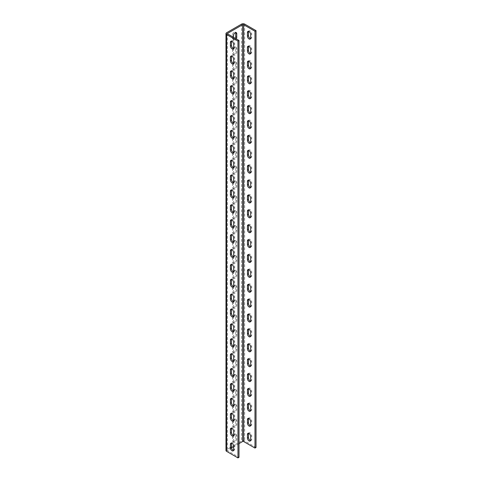 <?xml version="1.0" encoding="UTF-8"?>
<svg xmlns="http://www.w3.org/2000/svg" width="482" height="482" viewBox="0 0 482 482"><rect width="100%" height="100%" fill="white"/><g stroke="black" fill="none" stroke-linecap="round" stroke-linejoin="round"><path stroke-width="0.36" stroke-dasharray="2.41 1.81" d="M231.535 56.057A2.277 1.313 60 0 1 231.932 55.544A2.277 1.313 60 0 1 233.686 56.159A2.277 1.313 60 0 1 234.68 58.449L234.68 62.172A2.277 1.313 60 0 1 234.21 63.214A2.277 1.313 60 0 1 233.571 63.299M231.535 70.944A2.277 1.313 60 0 1 231.932 70.432A2.277 1.313 60 0 1 233.686 71.047A2.277 1.313 60 0 1 234.68 73.336L234.68 77.06A2.277 1.313 60 0 1 234.21 78.102A2.277 1.313 60 0 1 233.571 78.186M231.535 85.832A2.277 1.313 60 0 1 231.932 85.32A2.277 1.313 60 0 1 233.686 85.929A2.277 1.313 60 0 1 234.68 88.224L234.68 91.948A2.277 1.313 60 0 1 234.21 92.99A2.277 1.313 60 0 1 233.571 93.074M231.535 100.72A2.277 1.313 60 0 1 231.932 100.208A2.277 1.313 60 0 1 233.686 100.816A2.277 1.313 60 0 1 234.68 103.112L234.68 106.835A2.277 1.313 60 0 1 234.21 107.878A2.277 1.313 60 0 1 233.571 107.962M231.535 115.608A2.277 1.313 60 0 1 231.932 115.096A2.277 1.313 60 0 1 233.686 115.704A2.277 1.313 60 0 1 234.68 118L234.68 121.717A2.277 1.313 60 0 1 234.21 122.765A2.277 1.313 60 0 1 233.571 122.85M231.535 130.489A2.277 1.313 60 0 1 231.932 129.983A2.277 1.313 60 0 1 233.686 130.592A2.277 1.313 60 0 1 234.68 132.887L234.68 136.605A2.277 1.313 60 0 1 234.21 137.647A2.277 1.313 60 0 1 233.571 137.732M231.535 145.377A2.277 1.313 60 0 1 231.932 144.865A2.277 1.313 60 0 1 233.686 145.48A2.277 1.313 60 0 1 234.68 147.769L234.68 151.493A2.277 1.313 60 0 1 234.21 152.535A2.277 1.313 60 0 1 233.571 152.619M231.535 160.265A2.277 1.313 60 0 1 231.932 159.753A2.277 1.313 60 0 1 233.686 160.367A2.277 1.313 60 0 1 234.68 162.657L234.68 166.38A2.277 1.313 60 0 1 234.21 167.423A2.277 1.313 60 0 1 233.571 167.507M231.535 175.153A2.277 1.313 60 0 1 231.932 174.641A2.277 1.313 60 0 1 233.686 175.249A2.277 1.313 60 0 1 234.68 177.545L234.68 181.268A2.277 1.313 60 0 1 234.21 182.31A2.277 1.313 60 0 1 233.571 182.395M231.535 190.041A2.277 1.313 60 0 1 231.932 189.528A2.277 1.313 60 0 1 233.686 190.137A2.277 1.313 60 0 1 234.68 192.432L234.68 196.156A2.277 1.313 60 0 1 234.21 197.198A2.277 1.313 60 0 1 233.571 197.283M231.535 204.928A2.277 1.313 60 0 1 231.932 204.416A2.277 1.313 60 0 1 233.686 205.025A2.277 1.313 60 0 1 234.68 207.32L234.68 211.038A2.277 1.313 60 0 1 234.21 212.086A2.277 1.313 60 0 1 233.571 212.17M231.535 219.81A2.277 1.313 60 0 1 231.932 219.304A2.277 1.313 60 0 1 233.686 219.913A2.277 1.313 60 0 1 234.68 222.208L234.68 225.925A2.277 1.313 60 0 1 234.21 226.968A2.277 1.313 60 0 1 233.571 227.052M231.535 234.698A2.277 1.313 60 0 1 231.932 234.186A2.277 1.313 60 0 1 233.686 234.8A2.277 1.313 60 0 1 234.68 237.09L234.68 240.813A2.277 1.313 60 0 1 234.21 241.856A2.277 1.313 60 0 1 233.571 241.94M231.535 249.586A2.277 1.313 60 0 1 231.932 249.073A2.277 1.313 60 0 1 233.686 249.688A2.277 1.313 60 0 1 234.68 251.978L234.68 255.701A2.277 1.313 60 0 1 234.21 256.743A2.277 1.313 60 0 1 233.571 256.828M231.535 264.473A2.277 1.313 60 0 1 231.932 263.961A2.277 1.313 60 0 1 233.686 264.57A2.277 1.313 60 0 1 234.68 266.865L234.68 270.589A2.277 1.313 60 0 1 234.21 271.631A2.277 1.313 60 0 1 233.571 271.715M231.535 279.361A2.277 1.313 60 0 1 231.932 278.849A2.277 1.313 60 0 1 233.686 279.458A2.277 1.313 60 0 1 234.68 281.753L234.68 285.477A2.277 1.313 60 0 1 234.21 286.519A2.277 1.313 60 0 1 233.571 286.603M231.535 294.249A2.277 1.313 60 0 1 231.932 293.737A2.277 1.313 60 0 1 233.686 294.345A2.277 1.313 60 0 1 234.68 296.641L234.68 300.358A2.277 1.313 60 0 1 234.21 301.407A2.277 1.313 60 0 1 233.571 301.491M231.535 309.131A2.277 1.313 60 0 1 231.932 308.625A2.277 1.313 60 0 1 233.686 309.233A2.277 1.313 60 0 1 234.68 311.529L234.68 315.246A2.277 1.313 60 0 1 234.21 316.288A2.277 1.313 60 0 1 233.571 316.373M231.535 324.018A2.277 1.313 60 0 1 231.932 323.506A2.277 1.313 60 0 1 233.686 324.121A2.277 1.313 60 0 1 234.68 326.41L234.68 330.134A2.277 1.313 60 0 1 234.21 331.176A2.277 1.313 60 0 1 233.571 331.261M231.535 338.906A2.277 1.313 60 0 1 231.932 338.394A2.277 1.313 60 0 1 233.686 339.009A2.277 1.313 60 0 1 234.68 341.298L234.68 345.022A2.277 1.313 60 0 1 234.21 346.064A2.277 1.313 60 0 1 233.571 346.148M231.535 353.794A2.277 1.313 60 0 1 231.932 353.282A2.277 1.313 60 0 1 233.686 353.89A2.277 1.313 60 0 1 234.68 356.186L234.68 359.909A2.277 1.313 60 0 1 234.21 360.952A2.277 1.313 60 0 1 233.571 361.036M231.535 368.682A2.277 1.313 60 0 1 231.932 368.17A2.277 1.313 60 0 1 233.686 368.778A2.277 1.313 60 0 1 234.68 371.074L234.68 374.797A2.277 1.313 60 0 1 234.21 375.839A2.277 1.313 60 0 1 233.571 375.924M231.535 383.57A2.277 1.313 60 0 1 231.932 383.057A2.277 1.313 60 0 1 233.686 383.666A2.277 1.313 60 0 1 234.68 385.962L234.68 389.679A2.277 1.313 60 0 1 234.21 390.727A2.277 1.313 60 0 1 233.571 390.812M231.535 398.451A2.277 1.313 60 0 1 231.932 397.945A2.277 1.313 60 0 1 233.686 398.554A2.277 1.313 60 0 1 234.68 400.849L234.68 404.567A2.277 1.313 60 0 1 234.21 405.609A2.277 1.313 60 0 1 233.571 405.693M231.535 413.339A2.277 1.313 60 0 1 231.932 412.827A2.277 1.313 60 0 1 233.686 413.442A2.277 1.313 60 0 1 234.68 415.731L234.68 419.454A2.277 1.313 60 0 1 234.21 420.497A2.277 1.313 60 0 1 233.571 420.581M231.535 428.227A2.277 1.313 60 0 1 231.932 427.715A2.277 1.313 60 0 1 233.686 428.329A2.277 1.313 60 0 1 234.68 430.619L234.68 434.342A2.277 1.313 60 0 1 234.21 435.385A2.277 1.313 60 0 1 233.571 435.469M231.535 443.115A2.277 1.313 60 0 1 231.932 442.603A2.277 1.313 60 0 1 233.686 443.211A2.277 1.313 60 0 1 234.68 445.507L234.68 449.23A2.277 1.313 60 0 1 234.21 450.272A2.277 1.313 60 0 1 233.571 450.357M250.586 53.478A2.277 1.313 -120 0 0 251.224 53.394A2.277 1.313 -120 0 0 251.7 52.345L251.7 48.628A2.277 1.313 -120 0 0 250.706 46.332A2.277 1.313 -120 0 0 248.947 45.724A2.277 1.313 -120 0 0 248.555 46.236M250.586 68.36A2.277 1.313 -120 0 0 251.224 68.275A2.277 1.313 -120 0 0 251.7 67.233L251.7 63.516A2.277 1.313 -120 0 0 250.706 61.22A2.277 1.313 -120 0 0 248.947 60.611A2.277 1.313 -120 0 0 248.555 61.118M250.586 83.247A2.277 1.313 -120 0 0 251.224 83.163A2.277 1.313 -120 0 0 251.7 82.121L251.7 78.397A2.277 1.313 -120 0 0 250.706 76.108A2.277 1.313 -120 0 0 248.947 75.493A2.277 1.313 -120 0 0 248.555 76.005M250.586 98.135A2.277 1.313 -120 0 0 251.224 98.051A2.277 1.313 -120 0 0 251.7 97.009L251.7 93.285A2.277 1.313 -120 0 0 250.706 90.996A2.277 1.313 -120 0 0 248.947 90.381A2.277 1.313 -120 0 0 248.555 90.893M250.586 113.023A2.277 1.313 -120 0 0 251.224 112.939A2.277 1.313 -120 0 0 251.7 111.896L251.7 108.173A2.277 1.313 -120 0 0 250.706 105.877A2.277 1.313 -120 0 0 248.947 105.269A2.277 1.313 -120 0 0 248.555 105.781M250.586 127.911A2.277 1.313 -120 0 0 251.224 127.826A2.277 1.313 -120 0 0 251.7 126.784L251.7 123.061A2.277 1.313 -120 0 0 250.706 120.765A2.277 1.313 -120 0 0 248.947 120.157A2.277 1.313 -120 0 0 248.555 120.669M250.586 142.799A2.277 1.313 -120 0 0 251.224 142.714A2.277 1.313 -120 0 0 251.7 141.666L251.7 137.948A2.277 1.313 -120 0 0 250.706 135.653A2.277 1.313 -120 0 0 248.947 135.044A2.277 1.313 -120 0 0 248.555 135.556M250.586 157.68A2.277 1.313 -120 0 0 251.224 157.596A2.277 1.313 -120 0 0 251.7 156.554L251.7 152.836A2.277 1.313 -120 0 0 250.706 150.541A2.277 1.313 -120 0 0 248.947 149.926A2.277 1.313 -120 0 0 248.555 150.438M250.586 172.568A2.277 1.313 -120 0 0 251.224 172.484A2.277 1.313 -120 0 0 251.7 171.441L251.7 167.718A2.277 1.313 -120 0 0 250.706 165.428A2.277 1.313 -120 0 0 248.947 164.814A2.277 1.313 -120 0 0 248.555 165.326M250.586 187.456A2.277 1.313 -120 0 0 251.224 187.371A2.277 1.313 -120 0 0 251.7 186.329L251.7 182.606A2.277 1.313 -120 0 0 250.706 180.316A2.277 1.313 -120 0 0 248.947 179.702A2.277 1.313 -120 0 0 248.555 180.214M250.586 202.344A2.277 1.313 -120 0 0 251.224 202.259A2.277 1.313 -120 0 0 251.7 201.217L251.7 197.493A2.277 1.313 -120 0 0 250.706 195.198A2.277 1.313 -120 0 0 248.947 194.589A2.277 1.313 -120 0 0 248.555 195.102M250.586 217.231A2.277 1.313 -120 0 0 251.224 217.147A2.277 1.313 -120 0 0 251.7 216.105L251.7 212.381A2.277 1.313 -120 0 0 250.706 210.086A2.277 1.313 -120 0 0 248.947 209.477A2.277 1.313 -120 0 0 248.555 209.989M250.586 232.113A2.277 1.313 -120 0 0 251.224 232.035A2.277 1.313 -120 0 0 251.7 230.986L251.7 227.269A2.277 1.313 -120 0 0 250.706 224.974A2.277 1.313 -120 0 0 248.947 224.365A2.277 1.313 -120 0 0 248.555 224.877M250.586 247.001A2.277 1.313 -120 0 0 251.224 246.917A2.277 1.313 -120 0 0 251.7 245.874L251.7 242.157A2.277 1.313 -120 0 0 250.706 239.861A2.277 1.313 -120 0 0 248.947 239.247A2.277 1.313 -120 0 0 248.555 239.759M250.586 261.889A2.277 1.313 -120 0 0 251.224 261.804A2.277 1.313 -120 0 0 251.7 260.762L251.7 257.039A2.277 1.313 -120 0 0 250.706 254.749A2.277 1.313 -120 0 0 248.947 254.135A2.277 1.313 -120 0 0 248.555 254.647M250.586 276.776A2.277 1.313 -120 0 0 251.224 276.692A2.277 1.313 -120 0 0 251.7 275.65L251.7 271.926A2.277 1.313 -120 0 0 250.706 269.631A2.277 1.313 -120 0 0 248.947 269.022A2.277 1.313 -120 0 0 248.555 269.534M250.586 291.664A2.277 1.313 -120 0 0 251.224 291.58A2.277 1.313 -120 0 0 251.7 290.538L251.7 286.814A2.277 1.313 -120 0 0 250.706 284.519A2.277 1.313 -120 0 0 248.947 283.91A2.277 1.313 -120 0 0 248.555 284.422M250.586 306.552A2.277 1.313 -120 0 0 251.224 306.468A2.277 1.313 -120 0 0 251.7 305.425L251.7 301.702A2.277 1.313 -120 0 0 250.706 299.406A2.277 1.313 -120 0 0 248.947 298.798A2.277 1.313 -120 0 0 248.555 299.31M250.586 321.434A2.277 1.313 -120 0 0 251.224 321.355A2.277 1.313 -120 0 0 251.7 320.307L251.7 316.59A2.277 1.313 -120 0 0 250.706 314.294A2.277 1.313 -120 0 0 248.947 313.686A2.277 1.313 -120 0 0 248.555 314.198M250.586 336.322A2.277 1.313 -120 0 0 251.224 336.237A2.277 1.313 -120 0 0 251.7 335.195L251.7 331.471A2.277 1.313 -120 0 0 250.706 329.182A2.277 1.313 -120 0 0 248.947 328.567A2.277 1.313 -120 0 0 248.555 329.079M250.586 351.209A2.277 1.313 -120 0 0 251.224 351.125A2.277 1.313 -120 0 0 251.7 350.083L251.7 346.359A2.277 1.313 -120 0 0 250.706 344.07A2.277 1.313 -120 0 0 248.947 343.455A2.277 1.313 -120 0 0 248.555 343.967M250.586 366.097A2.277 1.313 -120 0 0 251.224 366.013A2.277 1.313 -120 0 0 251.7 364.97L251.7 361.247A2.277 1.313 -120 0 0 250.706 358.951A2.277 1.313 -120 0 0 248.947 358.343A2.277 1.313 -120 0 0 248.555 358.855M250.586 380.985A2.277 1.313 -120 0 0 251.224 380.901A2.277 1.313 -120 0 0 251.7 379.858L251.7 376.135A2.277 1.313 -120 0 0 250.706 373.839A2.277 1.313 -120 0 0 248.947 373.231A2.277 1.313 -120 0 0 248.555 373.743M250.586 395.873A2.277 1.313 -120 0 0 251.224 395.788A2.277 1.313 -120 0 0 251.7 394.746L251.7 391.023A2.277 1.313 -120 0 0 250.706 388.727A2.277 1.313 -120 0 0 248.947 388.118A2.277 1.313 -120 0 0 248.555 388.631M250.586 410.754A2.277 1.313 -120 0 0 251.224 410.676A2.277 1.313 -120 0 0 251.7 409.628L251.7 405.91A2.277 1.313 -120 0 0 250.706 403.615A2.277 1.313 -120 0 0 248.947 403.006A2.277 1.313 -120 0 0 248.555 403.518M250.586 425.642A2.277 1.313 -120 0 0 251.224 425.558A2.277 1.313 -120 0 0 251.7 424.515L251.7 420.792A2.277 1.313 -120 0 0 250.706 418.503A2.277 1.313 -120 0 0 248.947 417.888A2.277 1.313 -120 0 0 248.555 418.4M250.586 440.53A2.277 1.313 -120 0 0 251.224 440.446A2.277 1.313 -120 0 0 251.7 439.403L251.7 435.68A2.277 1.313 -120 0 0 250.706 433.39A2.277 1.313 -120 0 0 248.947 432.776A2.277 1.313 -120 0 0 248.555 433.288M234.101 54.466A2.277 1.313 -60 0 1 232.963 54.58A2.277 1.313 -60 0 1 232.487 53.538L232.487 49.815A2.277 1.313 -60 0 1 233.487 47.525A2.277 1.313 -60 0 1 235.24 46.911A2.277 1.313 -60 0 1 235.71 47.953L235.71 51.676A2.277 1.313 -60 0 1 234.101 54.466M233.523 54.135A2.277 1.313 120 0 0 233.993 55.177A2.277 1.313 120 0 0 235.132 55.062A2.277 1.313 120 0 0 236.746 52.273L236.746 48.549A2.277 1.313 120 0 0 236.27 47.507A2.277 1.313 120 0 0 234.517 48.122A2.277 1.313 120 0 0 233.523 50.411L233.523 54.135L232.487 53.538M234.101 69.354A2.277 1.313 -60 0 1 232.963 69.468A2.277 1.313 -60 0 1 232.487 68.426L232.487 64.702A2.277 1.313 -60 0 1 233.487 62.413A2.277 1.313 -60 0 1 235.24 61.798A2.277 1.313 -60 0 1 235.71 62.841L235.71 66.564A2.277 1.313 -60 0 1 234.101 69.354M233.523 69.022A2.277 1.313 120 0 0 233.993 70.065A2.277 1.313 120 0 0 235.132 69.95A2.277 1.313 120 0 0 236.746 67.161L236.746 63.437A2.277 1.313 120 0 0 236.27 62.395A2.277 1.313 120 0 0 234.517 63.003A2.277 1.313 120 0 0 233.523 65.299L233.523 69.022L232.487 68.426M234.101 84.242A2.277 1.313 -60 0 1 232.963 84.356A2.277 1.313 -60 0 1 232.487 83.314L232.487 79.59A2.277 1.313 -60 0 1 233.487 77.295A2.277 1.313 -60 0 1 235.24 76.686A2.277 1.313 -60 0 1 235.71 77.729L235.71 81.452A2.277 1.313 -60 0 1 234.101 84.242M233.523 83.91A2.277 1.313 120 0 0 233.993 84.953A2.277 1.313 120 0 0 235.132 84.838A2.277 1.313 120 0 0 236.746 82.048L236.746 78.325A2.277 1.313 120 0 0 236.27 77.283A2.277 1.313 120 0 0 234.517 77.891A2.277 1.313 120 0 0 233.523 80.187L233.523 83.91L232.487 83.314M234.101 99.129A2.277 1.313 -60 0 1 232.963 99.244A2.277 1.313 -60 0 1 232.487 98.201L232.487 94.478A2.277 1.313 -60 0 1 233.487 92.183A2.277 1.313 -60 0 1 235.24 91.574A2.277 1.313 -60 0 1 235.71 92.616L235.71 96.34A2.277 1.313 -60 0 1 234.101 99.129M233.523 98.792A2.277 1.313 120 0 0 233.993 99.84A2.277 1.313 120 0 0 235.132 99.726A2.277 1.313 120 0 0 236.746 96.936L236.746 93.213A2.277 1.313 120 0 0 236.27 92.17A2.277 1.313 120 0 0 234.517 92.779A2.277 1.313 120 0 0 233.523 95.075L233.523 98.792L232.487 98.201M234.101 114.017A2.277 1.313 -60 0 1 232.963 114.132A2.277 1.313 -60 0 1 232.487 113.083L232.487 109.366A2.277 1.313 -60 0 1 233.487 107.07A2.277 1.313 -60 0 1 235.24 106.462A2.277 1.313 -60 0 1 235.71 107.504L235.71 111.228A2.277 1.313 -60 0 1 234.101 114.017M233.523 113.68A2.277 1.313 120 0 0 233.993 114.722A2.277 1.313 120 0 0 235.132 114.614A2.277 1.313 120 0 0 236.746 111.818L236.746 108.101A2.277 1.313 120 0 0 236.27 107.052A2.277 1.313 120 0 0 234.517 107.667A2.277 1.313 120 0 0 233.523 109.962L233.523 113.68L232.487 113.083M234.101 128.905A2.277 1.313 -60 0 1 232.963 129.013A2.277 1.313 -60 0 1 232.487 127.971L232.487 124.254A2.277 1.313 -60 0 1 233.487 121.958A2.277 1.313 -60 0 1 235.24 121.344A2.277 1.313 -60 0 1 235.71 122.392L235.71 126.109A2.277 1.313 -60 0 1 234.101 128.905M233.523 128.567A2.277 1.313 120 0 0 233.993 129.61A2.277 1.313 120 0 0 235.132 129.495A2.277 1.313 120 0 0 236.746 126.706L236.746 122.982A2.277 1.313 120 0 0 236.27 121.94A2.277 1.313 120 0 0 234.517 122.555A2.277 1.313 120 0 0 233.523 124.844L233.523 128.567L232.487 127.971M234.101 143.787A2.277 1.313 -60 0 1 232.963 143.901A2.277 1.313 -60 0 1 232.487 142.859L232.487 139.135A2.277 1.313 -60 0 1 233.487 136.846A2.277 1.313 -60 0 1 235.24 136.231A2.277 1.313 -60 0 1 235.71 137.274L235.71 140.997A2.277 1.313 -60 0 1 234.101 143.787M233.523 143.455A2.277 1.313 120 0 0 233.993 144.498A2.277 1.313 120 0 0 235.132 144.383A2.277 1.313 120 0 0 236.746 141.594L236.746 137.87A2.277 1.313 120 0 0 236.27 136.828A2.277 1.313 120 0 0 234.517 137.442A2.277 1.313 120 0 0 233.523 139.732L233.523 143.455L232.487 142.859M234.101 158.674A2.277 1.313 -60 0 1 232.963 158.789A2.277 1.313 -60 0 1 232.487 157.747L232.487 154.023A2.277 1.313 -60 0 1 233.487 151.734A2.277 1.313 -60 0 1 235.24 151.119A2.277 1.313 -60 0 1 235.71 152.161L235.71 155.885A2.277 1.313 -60 0 1 234.101 158.674M233.523 158.343A2.277 1.313 120 0 0 233.993 159.385A2.277 1.313 120 0 0 235.132 159.271A2.277 1.313 120 0 0 236.746 156.481L236.746 152.758A2.277 1.313 120 0 0 236.27 151.716A2.277 1.313 120 0 0 234.517 152.324A2.277 1.313 120 0 0 233.523 154.62L233.523 158.343L232.487 157.747M234.101 173.562A2.277 1.313 -60 0 1 232.963 173.677A2.277 1.313 -60 0 1 232.487 172.634L232.487 168.911A2.277 1.313 -60 0 1 233.487 166.615A2.277 1.313 -60 0 1 235.24 166.007A2.277 1.313 -60 0 1 235.71 167.049L235.71 170.773A2.277 1.313 -60 0 1 234.101 173.562M233.523 173.231A2.277 1.313 120 0 0 233.993 174.273A2.277 1.313 120 0 0 235.132 174.159A2.277 1.313 120 0 0 236.746 171.369L236.746 167.646A2.277 1.313 120 0 0 236.27 166.603A2.277 1.313 120 0 0 234.517 167.212A2.277 1.313 120 0 0 233.523 169.507L233.523 173.231L232.487 172.634M234.101 188.45A2.277 1.313 -60 0 1 232.963 188.564A2.277 1.313 -60 0 1 232.487 187.522L232.487 183.799A2.277 1.313 -60 0 1 233.487 181.503A2.277 1.313 -60 0 1 235.24 180.895A2.277 1.313 -60 0 1 235.71 181.937L235.71 185.66A2.277 1.313 -60 0 1 234.101 188.45M233.523 188.113A2.277 1.313 120 0 0 233.993 189.161A2.277 1.313 120 0 0 235.132 189.046A2.277 1.313 120 0 0 236.746 186.257L236.746 182.533A2.277 1.313 120 0 0 236.27 181.491A2.277 1.313 120 0 0 234.517 182.1A2.277 1.313 120 0 0 233.523 184.395L233.523 188.113L232.487 187.522M234.101 203.338A2.277 1.313 -60 0 1 232.963 203.452A2.277 1.313 -60 0 1 232.487 202.404L232.487 198.686A2.277 1.313 -60 0 1 233.487 196.391A2.277 1.313 -60 0 1 235.24 195.782A2.277 1.313 -60 0 1 235.71 196.825L235.71 200.548A2.277 1.313 -60 0 1 234.101 203.338M233.523 203A2.277 1.313 120 0 0 233.993 204.043A2.277 1.313 120 0 0 235.132 203.934A2.277 1.313 120 0 0 236.746 201.139L236.746 197.421A2.277 1.313 120 0 0 236.27 196.373A2.277 1.313 120 0 0 234.517 196.987A2.277 1.313 120 0 0 233.523 199.283L233.523 203L232.487 202.404M234.101 218.226A2.277 1.313 -60 0 1 232.963 218.334A2.277 1.313 -60 0 1 232.487 217.292L232.487 213.574A2.277 1.313 -60 0 1 233.487 211.279A2.277 1.313 -60 0 1 235.24 210.664A2.277 1.313 -60 0 1 235.71 211.712L235.71 215.43A2.277 1.313 -60 0 1 234.101 218.226M233.523 217.888A2.277 1.313 120 0 0 233.993 218.93A2.277 1.313 120 0 0 235.132 218.816A2.277 1.313 120 0 0 236.746 216.026L236.746 212.303A2.277 1.313 120 0 0 236.27 211.261A2.277 1.313 120 0 0 234.517 211.875A2.277 1.313 120 0 0 233.523 214.165L233.523 217.888L232.487 217.292M234.101 233.107A2.277 1.313 -60 0 1 232.963 233.222A2.277 1.313 -60 0 1 232.487 232.179L232.487 228.456A2.277 1.313 -60 0 1 233.487 226.166A2.277 1.313 -60 0 1 235.24 225.552A2.277 1.313 -60 0 1 235.71 226.594L235.71 230.318A2.277 1.313 -60 0 1 234.101 233.107M233.523 232.776A2.277 1.313 120 0 0 233.993 233.818A2.277 1.313 120 0 0 235.132 233.704A2.277 1.313 120 0 0 236.746 230.914L236.746 227.191A2.277 1.313 120 0 0 236.27 226.148A2.277 1.313 120 0 0 234.517 226.757A2.277 1.313 120 0 0 233.523 229.052L233.523 232.776L232.487 232.179M234.101 247.995A2.277 1.313 -60 0 1 232.963 248.11A2.277 1.313 -60 0 1 232.487 247.067L232.487 243.344A2.277 1.313 -60 0 1 233.487 241.048A2.277 1.313 -60 0 1 235.24 240.44A2.277 1.313 -60 0 1 235.71 241.482L235.71 245.205A2.277 1.313 -60 0 1 234.101 247.995M233.523 247.664A2.277 1.313 120 0 0 233.993 248.706A2.277 1.313 120 0 0 235.132 248.592A2.277 1.313 120 0 0 236.746 245.802L236.746 242.078A2.277 1.313 120 0 0 236.27 241.036A2.277 1.313 120 0 0 234.517 241.645A2.277 1.313 120 0 0 233.523 243.94L233.523 247.664L232.487 247.067M234.101 262.883A2.277 1.313 -60 0 1 232.963 262.997A2.277 1.313 -60 0 1 232.487 261.955L232.487 258.232A2.277 1.313 -60 0 1 233.487 255.936A2.277 1.313 -60 0 1 235.24 255.327A2.277 1.313 -60 0 1 235.71 256.37L235.71 260.093A2.277 1.313 -60 0 1 234.101 262.883M233.523 262.551A2.277 1.313 120 0 0 233.993 263.594A2.277 1.313 120 0 0 235.132 263.479A2.277 1.313 120 0 0 236.746 260.69L236.746 256.966A2.277 1.313 120 0 0 236.27 255.924A2.277 1.313 120 0 0 234.517 256.532A2.277 1.313 120 0 0 233.523 258.828L233.523 262.551L232.487 261.955M234.101 277.771A2.277 1.313 -60 0 1 232.963 277.885A2.277 1.313 -60 0 1 232.487 276.843L232.487 273.119A2.277 1.313 -60 0 1 233.487 270.824A2.277 1.313 -60 0 1 235.24 270.215A2.277 1.313 -60 0 1 235.71 271.258L235.71 274.981A2.277 1.313 -60 0 1 234.101 277.771M233.523 277.433A2.277 1.313 120 0 0 233.993 278.482A2.277 1.313 120 0 0 235.132 278.367A2.277 1.313 120 0 0 236.746 275.577L236.746 271.854A2.277 1.313 120 0 0 236.27 270.812A2.277 1.313 120 0 0 234.517 271.42A2.277 1.313 120 0 0 233.523 273.716L233.523 277.433L232.487 276.843M234.101 292.658A2.277 1.313 -60 0 1 232.963 292.773A2.277 1.313 -60 0 1 232.487 291.724L232.487 288.007A2.277 1.313 -60 0 1 233.487 285.712A2.277 1.313 -60 0 1 235.24 285.103A2.277 1.313 -60 0 1 235.71 286.145L235.71 289.869A2.277 1.313 -60 0 1 234.101 292.658M233.523 292.321A2.277 1.313 120 0 0 233.993 293.363A2.277 1.313 120 0 0 235.132 293.255A2.277 1.313 120 0 0 236.746 290.459L236.746 286.742A2.277 1.313 120 0 0 236.27 285.693A2.277 1.313 120 0 0 234.517 286.308A2.277 1.313 120 0 0 233.523 288.598L233.523 292.321L232.487 291.724M234.101 307.546A2.277 1.313 -60 0 1 232.963 307.655A2.277 1.313 -60 0 1 232.487 306.612L232.487 302.889A2.277 1.313 -60 0 1 233.487 300.599A2.277 1.313 -60 0 1 235.24 299.985A2.277 1.313 -60 0 1 235.71 301.033L235.71 304.751A2.277 1.313 -60 0 1 234.101 307.546M233.523 307.209A2.277 1.313 120 0 0 233.993 308.251A2.277 1.313 120 0 0 235.132 308.137A2.277 1.313 120 0 0 236.746 305.347L236.746 301.624A2.277 1.313 120 0 0 236.27 300.581A2.277 1.313 120 0 0 234.517 301.196A2.277 1.313 120 0 0 233.523 303.485L233.523 307.209L232.487 306.612M234.101 322.428A2.277 1.313 -60 0 1 232.963 322.542A2.277 1.313 -60 0 1 232.487 321.5L232.487 317.777A2.277 1.313 -60 0 1 233.487 315.487A2.277 1.313 -60 0 1 235.24 314.873A2.277 1.313 -60 0 1 235.71 315.915L235.71 319.638A2.277 1.313 -60 0 1 234.101 322.428M233.523 322.097A2.277 1.313 120 0 0 233.993 323.139A2.277 1.313 120 0 0 235.132 323.024A2.277 1.313 120 0 0 236.746 320.235L236.746 316.511A2.277 1.313 120 0 0 236.27 315.469A2.277 1.313 120 0 0 234.517 316.078A2.277 1.313 120 0 0 233.523 318.373L233.523 322.097L232.487 321.5M234.101 337.316A2.277 1.313 -60 0 1 232.963 337.43A2.277 1.313 -60 0 1 232.487 336.388L232.487 332.664A2.277 1.313 -60 0 1 233.487 330.369A2.277 1.313 -60 0 1 235.24 329.76A2.277 1.313 -60 0 1 235.71 330.803L235.71 334.526A2.277 1.313 -60 0 1 234.101 337.316M233.523 336.984A2.277 1.313 120 0 0 233.993 338.027A2.277 1.313 120 0 0 235.132 337.912A2.277 1.313 120 0 0 236.746 335.123L236.746 331.399A2.277 1.313 120 0 0 236.27 330.357A2.277 1.313 120 0 0 234.517 330.965A2.277 1.313 120 0 0 233.523 333.261L233.523 336.984L232.487 336.388M234.101 352.203A2.277 1.313 -60 0 1 232.963 352.318A2.277 1.313 -60 0 1 232.487 351.276L232.487 347.552A2.277 1.313 -60 0 1 233.487 345.257A2.277 1.313 -60 0 1 235.24 344.648A2.277 1.313 -60 0 1 235.71 345.69L235.71 349.414A2.277 1.313 -60 0 1 234.101 352.203M233.523 351.872A2.277 1.313 120 0 0 233.993 352.914A2.277 1.313 120 0 0 235.132 352.8A2.277 1.313 120 0 0 236.746 350.01L236.746 346.287A2.277 1.313 120 0 0 236.27 345.245A2.277 1.313 120 0 0 234.517 345.853A2.277 1.313 120 0 0 233.523 348.149L233.523 351.872L232.487 351.276M234.101 367.091A2.277 1.313 -60 0 1 232.963 367.206A2.277 1.313 -60 0 1 232.487 366.163L232.487 362.44A2.277 1.313 -60 0 1 233.487 360.144A2.277 1.313 -60 0 1 235.24 359.536A2.277 1.313 -60 0 1 235.71 360.578L235.71 364.302A2.277 1.313 -60 0 1 234.101 367.091M233.523 366.754A2.277 1.313 120 0 0 233.993 367.802A2.277 1.313 120 0 0 235.132 367.688A2.277 1.313 120 0 0 236.746 364.898L236.746 361.175A2.277 1.313 120 0 0 236.27 360.132A2.277 1.313 120 0 0 234.517 360.741A2.277 1.313 120 0 0 233.523 363.036L233.523 366.754L232.487 366.163M234.101 381.979A2.277 1.313 -60 0 1 232.963 382.093A2.277 1.313 -60 0 1 232.487 381.045L232.487 377.328A2.277 1.313 -60 0 1 233.487 375.032A2.277 1.313 -60 0 1 235.24 374.424A2.277 1.313 -60 0 1 235.71 375.466L235.71 379.189A2.277 1.313 -60 0 1 234.101 381.979M233.523 381.642A2.277 1.313 120 0 0 233.993 382.684A2.277 1.313 120 0 0 235.132 382.575A2.277 1.313 120 0 0 236.746 379.78L236.746 376.062A2.277 1.313 120 0 0 236.27 375.014A2.277 1.313 120 0 0 234.517 375.629A2.277 1.313 120 0 0 233.523 377.918L233.523 381.642L232.487 381.045M234.101 396.867A2.277 1.313 -60 0 1 232.963 396.975A2.277 1.313 -60 0 1 232.487 395.933L232.487 392.209A2.277 1.313 -60 0 1 233.487 389.92A2.277 1.313 -60 0 1 235.24 389.305A2.277 1.313 -60 0 1 235.71 390.354L235.71 394.071A2.277 1.313 -60 0 1 234.101 396.867M233.523 396.529A2.277 1.313 120 0 0 233.993 397.572A2.277 1.313 120 0 0 235.132 397.457A2.277 1.313 120 0 0 236.746 394.668L236.746 390.944A2.277 1.313 120 0 0 236.27 389.902A2.277 1.313 120 0 0 234.517 390.516A2.277 1.313 120 0 0 233.523 392.806L233.523 396.529L232.487 395.933M234.101 411.749A2.277 1.313 -60 0 1 232.963 411.863A2.277 1.313 -60 0 1 232.487 410.821L232.487 407.097A2.277 1.313 -60 0 1 233.487 404.808A2.277 1.313 -60 0 1 235.24 404.193A2.277 1.313 -60 0 1 235.71 405.235L235.71 408.959A2.277 1.313 -60 0 1 234.101 411.749M233.523 411.417A2.277 1.313 120 0 0 233.993 412.459A2.277 1.313 120 0 0 235.132 412.345A2.277 1.313 120 0 0 236.746 409.555L236.746 405.832A2.277 1.313 120 0 0 236.27 404.79A2.277 1.313 120 0 0 234.517 405.398A2.277 1.313 120 0 0 233.523 407.694L233.523 411.417L232.487 410.821M234.101 426.636A2.277 1.313 -60 0 1 232.963 426.751A2.277 1.313 -60 0 1 232.487 425.708L232.487 421.985A2.277 1.313 -60 0 1 233.487 419.689A2.277 1.313 -60 0 1 235.24 419.081A2.277 1.313 -60 0 1 235.71 420.123L235.71 423.847A2.277 1.313 -60 0 1 234.101 426.636M233.523 426.305A2.277 1.313 120 0 0 233.993 427.347A2.277 1.313 120 0 0 235.132 427.233A2.277 1.313 120 0 0 236.746 424.443L236.746 420.72A2.277 1.313 120 0 0 236.27 419.677A2.277 1.313 120 0 0 234.517 420.286A2.277 1.313 120 0 0 233.523 422.581L233.523 426.305L232.487 425.708M234.101 441.524A2.277 1.313 -60 0 1 232.963 441.639A2.277 1.313 -60 0 1 232.487 440.596L232.487 436.873A2.277 1.313 -60 0 1 233.487 434.577A2.277 1.313 -60 0 1 235.24 433.969A2.277 1.313 -60 0 1 235.71 435.011L235.71 438.734A2.277 1.313 -60 0 1 234.101 441.524M233.523 441.193A2.277 1.313 120 0 0 233.993 442.235A2.277 1.313 120 0 0 235.132 442.121A2.277 1.313 120 0 0 236.746 439.331L236.746 435.608A2.277 1.313 120 0 0 236.27 434.565A2.277 1.313 120 0 0 234.517 435.174A2.277 1.313 120 0 0 233.523 437.469L233.523 441.193L232.487 440.596M231.535 41.169A2.277 1.313 60 0 1 231.932 40.663A2.277 1.313 60 0 1 233.686 41.271A2.277 1.313 60 0 1 234.68 43.567L234.68 47.284A2.277 1.313 60 0 1 234.21 48.327A2.277 1.313 60 0 1 233.571 48.411M250.586 38.59A2.277 1.313 -120 0 0 251.224 38.506A2.277 1.313 -120 0 0 251.7 37.463L251.7 33.74A2.277 1.313 -120 0 0 250.706 31.444A2.277 1.313 -120 0 0 248.947 30.836A2.277 1.313 -120 0 0 248.555 31.348M235.27 38.325A2.277 1.313 -60 0 1 234.101 39.584A2.277 1.313 -60 0 1 232.963 39.693A2.277 1.313 -60 0 1 232.487 38.65L232.487 34.933A2.277 1.313 -60 0 1 233.487 32.637A2.277 1.313 -60 0 1 235.24 32.029A2.277 1.313 -60 0 1 235.632 32.535M233.523 37.313L233.523 39.247A2.277 1.313 120 0 0 233.993 40.289A2.277 1.313 120 0 0 235.132 40.175A2.277 1.313 120 0 0 236.3 38.922M231.523 447.929L227.655 450.158A0.729 0.422 0 0 0 227.444 450.459A0.729 0.422 0 0 0 227.655 450.754L239 457.304M239 443.609L233.65 446.7M256.02 447.477L244.675 440.928A2.187 1.265 0 0 0 241.578 440.928L226.624 449.561A2.187 1.265 0 0 0 225.98 450.459M234.68 62.172L233.65 62.768M234.68 77.06L233.65 77.656M234.68 91.948L233.65 92.544M234.68 106.835L233.65 107.426M234.68 121.717L233.65 122.314M234.68 136.605L233.65 137.201M234.68 151.493L233.65 152.089M234.68 166.38L233.65 166.977M234.68 181.268L233.65 181.865M234.68 196.156L233.65 196.746M234.68 211.038L233.65 211.634M234.68 225.925L233.65 226.522M234.68 240.813L233.65 241.41M234.68 255.701L233.65 256.297M234.68 270.589L233.65 271.185M234.68 285.477L233.65 286.067M234.68 300.358L233.65 300.955M234.68 315.246L233.65 315.843M234.68 330.134L233.65 330.73M234.68 345.022L233.65 345.618M234.68 359.909L233.65 360.506M234.68 374.797L233.65 375.388M234.68 389.679L233.65 390.275M234.68 404.567L233.65 405.163M234.68 419.454L233.65 420.051M234.68 434.342L233.65 434.939M234.68 449.23L233.65 449.827M251.7 52.345L250.67 52.942M251.7 67.233L250.67 67.829M251.7 82.121L250.67 82.717M251.7 97.009L250.67 97.605M251.7 111.896L250.67 112.493M251.7 126.784L250.67 127.375M251.7 141.666L250.67 142.262M251.7 156.554L250.67 157.15M251.7 171.441L250.67 172.038M251.7 186.329L250.67 186.926M251.7 201.217L250.67 201.813M251.7 216.105L250.67 216.695M251.7 230.986L250.67 231.583M251.7 245.874L250.67 246.471M251.7 260.762L250.67 261.358M251.7 275.65L250.67 276.246M251.7 290.538L250.67 291.134M251.7 305.425L250.67 306.016M251.7 320.307L250.67 320.904M251.7 335.195L250.67 335.791M251.7 350.083L250.67 350.679M251.7 364.97L250.67 365.567M251.7 379.858L250.67 380.455M251.7 394.746L250.67 395.336M251.7 409.628L250.67 410.224M251.7 424.515L250.67 425.112M251.7 439.403L250.67 440M234.68 47.284L233.65 47.881M251.7 37.463L250.67 38.054M233.523 39.247L232.487 38.65M227.655 450.158L227.655 450.754M244.675 24.1L244.675 440.928M241.578 24.1L241.578 440.928M226.624 32.734L226.624 449.561M233.523 35.523L232.487 34.933M251.7 33.74L250.67 34.336M234.68 43.567L233.65 44.157M236.746 435.608L235.71 435.011M233.523 437.469L232.487 436.873M236.746 439.331L235.71 438.734M236.746 420.72L235.71 420.123M233.523 422.581L232.487 421.985M236.746 424.443L235.71 423.847M236.746 405.832L235.71 405.235M233.523 407.694L232.487 407.097M236.746 409.555L235.71 408.959M236.746 390.944L235.71 390.354M233.523 392.806L232.487 392.209M236.746 394.668L235.71 394.071M236.746 376.062L235.71 375.466M233.523 377.918L232.487 377.328M236.746 379.78L235.71 379.189M236.746 361.175L235.71 360.578M233.523 363.036L232.487 362.44M236.746 364.898L235.71 364.302M236.746 346.287L235.71 345.69M233.523 348.149L232.487 347.552M236.746 350.01L235.71 349.414M236.746 331.399L235.71 330.803M233.523 333.261L232.487 332.664M236.746 335.123L235.71 334.526M236.746 316.511L235.71 315.915M233.523 318.373L232.487 317.777M236.746 320.235L235.71 319.638M236.746 301.624L235.71 301.033M233.523 303.485L232.487 302.889M236.746 305.347L235.71 304.751M236.746 286.742L235.71 286.145M233.523 288.598L232.487 288.007M236.746 290.459L235.71 289.869M236.746 271.854L235.71 271.258M233.523 273.716L232.487 273.119M236.746 275.577L235.71 274.981M236.746 256.966L235.71 256.37M233.523 258.828L232.487 258.232M236.746 260.69L235.71 260.093M236.746 242.078L235.71 241.482M233.523 243.94L232.487 243.344M236.746 245.802L235.71 245.205M236.746 227.191L235.71 226.594M233.523 229.052L232.487 228.456M236.746 230.914L235.71 230.318M236.746 212.303L235.71 211.712M233.523 214.165L232.487 213.574M236.746 216.026L235.71 215.43M236.746 197.421L235.71 196.825M233.523 199.283L232.487 198.686M236.746 201.139L235.71 200.548M236.746 182.533L235.71 181.937M233.523 184.395L232.487 183.799M236.746 186.257L235.71 185.66M236.746 167.646L235.71 167.049M233.523 169.507L232.487 168.911M236.746 171.369L235.71 170.773M236.746 152.758L235.71 152.161M233.523 154.62L232.487 154.023M236.746 156.481L235.71 155.885M236.746 137.87L235.71 137.274M233.523 139.732L232.487 139.135M236.746 141.594L235.71 140.997M236.746 122.982L235.71 122.392M233.523 124.844L232.487 124.254M236.746 126.706L235.71 126.109M236.746 108.101L235.71 107.504M233.523 109.962L232.487 109.366M236.746 111.818L235.71 111.228M236.746 93.213L235.71 92.616M233.523 95.075L232.487 94.478M236.746 96.936L235.71 96.34M236.746 78.325L235.71 77.729M233.523 80.187L232.487 79.59M236.746 82.048L235.71 81.452M236.746 63.437L235.71 62.841M233.523 65.299L232.487 64.702M236.746 67.161L235.71 66.564M236.746 48.549L235.71 47.953M233.523 50.411L232.487 49.815M236.746 52.273L235.71 51.676M251.7 435.68L250.67 436.276M251.7 420.792L250.67 421.389M251.7 405.91L250.67 406.501M251.7 391.023L250.67 391.619M251.7 376.135L250.67 376.731M251.7 361.247L250.67 361.843M251.7 346.359L250.67 346.956M251.7 331.471L250.67 332.068M251.7 316.59L250.67 317.18M251.7 301.702L250.67 302.298M251.7 286.814L250.67 287.411M251.7 271.926L250.67 272.523M251.7 257.039L250.67 257.635M251.7 242.157L250.67 242.747M251.7 227.269L250.67 227.865M251.7 212.381L250.67 212.978M251.7 197.493L250.67 198.09M251.7 182.606L250.67 183.202M251.7 167.718L250.67 168.314M251.7 152.836L250.67 153.427M251.7 137.948L250.67 138.545M251.7 123.061L250.67 123.657M251.7 108.173L250.67 108.769M251.7 93.285L250.67 93.882M251.7 78.397L250.67 78.994M251.7 63.516L250.67 64.106M251.7 48.628L250.67 49.224M234.68 445.507L233.65 446.103M234.68 430.619L233.65 431.215M234.68 415.731L233.65 416.328M234.68 400.849L233.65 401.44M234.68 385.962L233.65 386.558M234.68 371.074L233.65 371.67M234.68 356.186L233.65 356.782M234.68 341.298L233.65 341.895M234.68 326.41L233.65 327.007M234.68 311.529L233.65 312.119M234.68 296.641L233.65 297.237M234.68 281.753L233.65 282.35M234.68 266.865L233.65 267.462M234.68 251.978L233.65 252.574M234.68 237.09L233.65 237.686M234.68 222.208L233.65 222.798M234.68 207.32L233.65 207.917M234.68 192.432L233.65 193.029M234.68 177.545L233.65 178.141M234.68 162.657L233.65 163.253M234.68 147.769L233.65 148.366M234.68 132.887L233.65 133.478M234.68 118L233.65 118.596M234.68 103.112L233.65 103.708M234.68 88.224L233.65 88.821M234.68 73.336L233.65 73.933M234.68 58.449L233.65 59.045M234.21 63.214L233.18 63.811M234.21 78.102L233.18 78.699M234.21 92.99L233.18 93.586M234.21 107.878L233.18 108.474M234.21 122.765L233.18 123.356M234.21 137.647L233.18 138.244M234.21 152.535L233.18 153.131M234.21 167.423L233.18 168.019M234.21 182.31L233.18 182.907M234.21 197.198L233.18 197.795M234.21 212.086L233.18 212.676M234.21 226.968L233.18 227.564M234.21 241.856L233.18 242.452M234.21 256.743L233.18 257.34M234.21 271.631L233.18 272.228M234.21 286.519L233.18 287.115M234.21 301.407L233.18 301.997M234.21 316.288L233.18 316.885M234.21 331.176L233.18 331.773M234.21 346.064L233.18 346.66M234.21 360.952L233.18 361.548M234.21 375.839L233.18 376.436M234.21 390.727L233.18 391.318M234.21 405.609L233.18 406.206M234.21 420.497L233.18 421.093M234.21 435.385L233.18 435.981M234.21 450.272L233.18 450.869M251.224 53.394L250.194 53.984M251.224 68.275L250.194 68.872M251.224 83.163L250.194 83.76M251.224 98.051L250.194 98.647M251.224 112.939L250.194 113.535M251.224 127.826L250.194 128.423M251.224 142.714L250.194 143.305M251.224 157.596L250.194 158.192M251.224 172.484L250.194 173.08M251.224 187.371L250.194 187.968M251.224 202.259L250.194 202.856M251.224 217.147L250.194 217.744M251.224 232.035L250.194 232.625M251.224 246.917L250.194 247.513M251.224 261.804L250.194 262.401M251.224 276.692L250.194 277.289M251.224 291.58L250.194 292.176M251.224 306.468L250.194 307.064M251.224 321.355L250.194 321.946M251.224 336.237L250.194 336.834M251.224 351.125L250.194 351.721M251.224 366.013L250.194 366.609M251.224 380.901L250.194 381.497M251.224 395.788L250.194 396.385M251.224 410.676L250.194 411.267M251.224 425.558L250.194 426.154M251.224 440.446L250.194 441.042M233.993 55.177L232.963 54.58M233.993 70.065L232.963 69.468M233.993 84.953L232.963 84.356M233.993 99.84L232.963 99.244M233.993 114.722L232.963 114.132M233.993 129.61L232.963 129.013M233.993 144.498L232.963 143.901M233.993 159.385L232.963 158.789M233.993 174.273L232.963 173.677M233.993 189.161L232.963 188.564M233.993 204.043L232.963 203.452M233.993 218.93L232.963 218.334M233.993 233.818L232.963 233.222M233.993 248.706L232.963 248.11M233.993 263.594L232.963 262.997M233.993 278.482L232.963 277.885M233.993 293.363L232.963 292.773M233.993 308.251L232.963 307.655M233.993 323.139L232.963 322.542M233.993 338.027L232.963 337.43M233.993 352.914L232.963 352.318M233.993 367.802L232.963 367.206M233.993 382.684L232.963 382.093M233.993 397.572L232.963 396.975M233.993 412.459L232.963 411.863M233.993 427.347L232.963 426.751M233.993 442.235L232.963 441.639M234.21 48.327L233.18 48.923M251.224 38.506L250.194 39.102M233.993 40.289L232.963 39.693M227.444 33.626L227.444 450.459M236.27 32.619L235.24 32.029M248.947 30.836L247.917 31.432M231.932 40.663L230.896 41.253M236.27 434.565L235.24 433.969M236.27 419.677L235.24 419.081M236.27 404.79L235.24 404.193M236.27 389.902L235.24 389.305M236.27 375.014L235.24 374.424M236.27 360.132L235.24 359.536M236.27 345.245L235.24 344.648M236.27 330.357L235.24 329.76M236.27 315.469L235.24 314.873M236.27 300.581L235.24 299.985M236.27 285.693L235.24 285.103M236.27 270.812L235.24 270.215M236.27 255.924L235.24 255.327M236.27 241.036L235.24 240.44M236.27 226.148L235.24 225.552M236.27 211.261L235.24 210.664M236.27 196.373L235.24 195.782M236.27 181.491L235.24 180.895M236.27 166.603L235.24 166.007M236.27 151.716L235.24 151.119M236.27 136.828L235.24 136.231M236.27 121.94L235.24 121.344M236.27 107.052L235.24 106.462M236.27 92.17L235.24 91.574M236.27 77.283L235.24 76.686M236.27 62.395L235.24 61.798M236.27 47.507L235.24 46.911M248.947 432.776L247.917 433.372M248.947 417.888L247.917 418.484M248.947 403.006L247.917 403.597M248.947 388.118L247.917 388.715M248.947 373.231L247.917 373.827M248.947 358.343L247.917 358.939M248.947 343.455L247.917 344.052M248.947 328.567L247.917 329.164M248.947 313.686L247.917 314.276M248.947 298.798L247.917 299.394M248.947 283.91L247.917 284.507M248.947 269.022L247.917 269.619M248.947 254.135L247.917 254.731M248.947 239.247L247.917 239.843M248.947 224.365L247.917 224.955M248.947 209.477L247.917 210.074M248.947 194.589L247.917 195.186M248.947 179.702L247.917 180.298M248.947 164.814L247.917 165.41M248.947 149.926L247.917 150.523M248.947 135.044L247.917 135.635M248.947 120.157L247.917 120.753M248.947 105.269L247.917 105.865M248.947 90.381L247.917 90.978M248.947 75.493L247.917 76.09M248.947 60.611L247.917 61.202M248.947 45.724L247.917 46.32M231.932 442.603L230.896 443.199M231.932 427.715L230.896 428.311M231.932 412.827L230.896 413.423M231.932 397.945L230.896 398.536M231.932 383.057L230.896 383.654M231.932 368.17L230.896 368.766M231.932 353.282L230.896 353.878M231.932 338.394L230.896 338.991M231.932 323.506L230.896 324.103M231.932 308.625L230.896 309.215M231.932 293.737L230.896 294.333M231.932 278.849L230.896 279.446M231.932 263.961L230.896 264.558M231.932 249.073L230.896 249.67M231.932 234.186L230.896 234.782M231.932 219.304L230.896 219.894M231.932 204.416L230.896 205.013M231.932 189.528L230.896 190.125M231.932 174.641L230.896 175.237M231.932 159.753L230.896 160.349M231.932 144.865L230.896 145.462M231.932 129.983L230.896 130.574M231.932 115.096L230.896 115.692M231.932 100.208L230.896 100.804M231.932 85.32L230.896 85.916M231.932 70.432L230.896 71.029M231.932 55.544L230.896 56.141"/><path stroke-width="0.72" d="M232.041 63.696A2.277 1.313 -120 0 0 233.18 63.811A2.277 1.313 -120 0 0 233.65 62.768L233.65 59.045A2.277 1.313 -120 0 0 232.655 56.756A2.277 1.313 -120 0 0 230.896 56.141A2.277 1.313 -120 0 0 230.426 57.183L230.426 60.907A2.277 1.313 -120 0 0 232.041 63.696M233.571 63.299A2.277 1.313 60 0 1 233.071 63.106A2.277 1.313 60 0 1 231.456 60.31L231.456 56.593A2.277 1.313 60 0 1 231.535 56.057M232.041 78.584A2.277 1.313 -120 0 0 233.18 78.699A2.277 1.313 -120 0 0 233.65 77.656L233.65 73.933A2.277 1.313 -120 0 0 232.655 71.637A2.277 1.313 -120 0 0 230.896 71.029A2.277 1.313 -120 0 0 230.426 72.071L230.426 75.794A2.277 1.313 -120 0 0 232.041 78.584M233.571 78.186A2.277 1.313 60 0 1 233.071 77.988A2.277 1.313 60 0 1 231.456 75.198L231.456 71.475A2.277 1.313 60 0 1 231.535 70.944M232.041 93.472A2.277 1.313 -120 0 0 233.18 93.586A2.277 1.313 -120 0 0 233.65 92.544L233.65 88.821A2.277 1.313 -120 0 0 232.655 86.525A2.277 1.313 -120 0 0 230.896 85.916A2.277 1.313 -120 0 0 230.426 86.959L230.426 90.682A2.277 1.313 -120 0 0 232.041 93.472M233.571 93.074A2.277 1.313 60 0 1 233.071 92.875A2.277 1.313 60 0 1 231.456 90.086L231.456 86.362A2.277 1.313 60 0 1 231.535 85.832M232.041 108.36A2.277 1.313 -120 0 0 233.18 108.474A2.277 1.313 -120 0 0 233.65 107.426L233.65 103.708A2.277 1.313 -120 0 0 232.655 101.413A2.277 1.313 -120 0 0 230.896 100.804A2.277 1.313 -120 0 0 230.426 101.847L230.426 105.57A2.277 1.313 -120 0 0 232.041 108.36M233.571 107.962A2.277 1.313 60 0 1 233.071 107.763A2.277 1.313 60 0 1 231.456 104.974L231.456 101.25A2.277 1.313 60 0 1 231.535 100.72M232.041 123.247A2.277 1.313 -120 0 0 233.18 123.356A2.277 1.313 -120 0 0 233.65 122.314L233.65 118.596A2.277 1.313 -120 0 0 232.655 116.301A2.277 1.313 -120 0 0 230.896 115.692A2.277 1.313 -120 0 0 230.426 116.734L230.426 120.452A2.277 1.313 -120 0 0 232.041 123.247M233.571 122.85A2.277 1.313 60 0 1 233.071 122.651A2.277 1.313 60 0 1 231.456 119.861L231.456 116.138A2.277 1.313 60 0 1 231.535 115.608M232.041 138.135A2.277 1.313 -120 0 0 233.18 138.244A2.277 1.313 -120 0 0 233.65 137.201L233.65 133.478A2.277 1.313 -120 0 0 232.655 131.188A2.277 1.313 -120 0 0 230.896 130.574A2.277 1.313 -120 0 0 230.426 131.622L230.426 135.34A2.277 1.313 -120 0 0 232.041 138.135M233.571 137.732A2.277 1.313 60 0 1 233.071 137.539A2.277 1.313 60 0 1 231.456 134.743L231.456 131.026A2.277 1.313 60 0 1 231.535 130.489M232.041 153.017A2.277 1.313 -120 0 0 233.18 153.131A2.277 1.313 -120 0 0 233.65 152.089L233.65 148.366A2.277 1.313 -120 0 0 232.655 146.076A2.277 1.313 -120 0 0 230.896 145.462A2.277 1.313 -120 0 0 230.426 146.504L230.426 150.227A2.277 1.313 -120 0 0 232.041 153.017M233.571 152.619A2.277 1.313 60 0 1 233.071 152.426A2.277 1.313 60 0 1 231.456 149.631L231.456 145.913A2.277 1.313 60 0 1 231.535 145.377M232.041 167.905A2.277 1.313 -120 0 0 233.18 168.019A2.277 1.313 -120 0 0 233.65 166.977L233.65 163.253A2.277 1.313 -120 0 0 232.655 160.958A2.277 1.313 -120 0 0 230.896 160.349A2.277 1.313 -120 0 0 230.426 161.392L230.426 165.115A2.277 1.313 -120 0 0 232.041 167.905M233.571 167.507A2.277 1.313 60 0 1 233.071 167.308A2.277 1.313 60 0 1 231.456 164.519L231.456 160.795A2.277 1.313 60 0 1 231.535 160.265M232.041 182.792A2.277 1.313 -120 0 0 233.18 182.907A2.277 1.313 -120 0 0 233.65 181.865L233.65 178.141A2.277 1.313 -120 0 0 232.655 175.846A2.277 1.313 -120 0 0 230.896 175.237A2.277 1.313 -120 0 0 230.426 176.279L230.426 180.003A2.277 1.313 -120 0 0 232.041 182.792M233.571 182.395A2.277 1.313 60 0 1 233.071 182.196A2.277 1.313 60 0 1 231.456 179.406L231.456 175.683A2.277 1.313 60 0 1 231.535 175.153M232.041 197.68A2.277 1.313 -120 0 0 233.18 197.795A2.277 1.313 -120 0 0 233.65 196.746L233.65 193.029A2.277 1.313 -120 0 0 232.655 190.733A2.277 1.313 -120 0 0 230.896 190.125A2.277 1.313 -120 0 0 230.426 191.167L230.426 194.891A2.277 1.313 -120 0 0 232.041 197.68M233.571 197.283A2.277 1.313 60 0 1 233.071 197.084A2.277 1.313 60 0 1 231.456 194.294L231.456 190.571A2.277 1.313 60 0 1 231.535 190.041M232.041 212.568A2.277 1.313 -120 0 0 233.18 212.676A2.277 1.313 -120 0 0 233.65 211.634L233.65 207.917A2.277 1.313 -120 0 0 232.655 205.621A2.277 1.313 -120 0 0 230.896 205.013A2.277 1.313 -120 0 0 230.426 206.055L230.426 209.772A2.277 1.313 -120 0 0 232.041 212.568M233.571 212.17A2.277 1.313 60 0 1 233.071 211.972A2.277 1.313 60 0 1 231.456 209.182L231.456 205.459A2.277 1.313 60 0 1 231.535 204.928M232.041 227.456A2.277 1.313 -120 0 0 233.18 227.564A2.277 1.313 -120 0 0 233.65 226.522L233.65 222.798A2.277 1.313 -120 0 0 232.655 220.509A2.277 1.313 -120 0 0 230.896 219.894A2.277 1.313 -120 0 0 230.426 220.943L230.426 224.66A2.277 1.313 -120 0 0 232.041 227.456M233.571 227.052A2.277 1.313 60 0 1 233.071 226.859A2.277 1.313 60 0 1 231.456 224.064L231.456 220.346A2.277 1.313 60 0 1 231.535 219.81M232.041 242.338A2.277 1.313 -120 0 0 233.18 242.452A2.277 1.313 -120 0 0 233.65 241.41L233.65 237.686A2.277 1.313 -120 0 0 232.655 235.397A2.277 1.313 -120 0 0 230.896 234.782A2.277 1.313 -120 0 0 230.426 235.825L230.426 239.548A2.277 1.313 -120 0 0 232.041 242.338M233.571 241.94A2.277 1.313 60 0 1 233.071 241.747A2.277 1.313 60 0 1 231.456 238.952L231.456 235.234A2.277 1.313 60 0 1 231.535 234.698M232.041 257.225A2.277 1.313 -120 0 0 233.18 257.34A2.277 1.313 -120 0 0 233.65 256.297L233.65 252.574A2.277 1.313 -120 0 0 232.655 250.279A2.277 1.313 -120 0 0 230.896 249.67A2.277 1.313 -120 0 0 230.426 250.712L230.426 254.436A2.277 1.313 -120 0 0 232.041 257.225M233.571 256.828A2.277 1.313 60 0 1 233.071 256.629A2.277 1.313 60 0 1 231.456 253.839L231.456 250.116A2.277 1.313 60 0 1 231.535 249.586M232.041 272.113A2.277 1.313 -120 0 0 233.18 272.228A2.277 1.313 -120 0 0 233.65 271.185L233.65 267.462A2.277 1.313 -120 0 0 232.655 265.166A2.277 1.313 -120 0 0 230.896 264.558A2.277 1.313 -120 0 0 230.426 265.6L230.426 269.324A2.277 1.313 -120 0 0 232.041 272.113M233.571 271.715A2.277 1.313 60 0 1 233.071 271.517A2.277 1.313 60 0 1 231.456 268.727L231.456 265.004A2.277 1.313 60 0 1 231.535 264.473M232.041 287.001A2.277 1.313 -120 0 0 233.18 287.115A2.277 1.313 -120 0 0 233.65 286.067L233.65 282.35A2.277 1.313 -120 0 0 232.655 280.054A2.277 1.313 -120 0 0 230.896 279.446A2.277 1.313 -120 0 0 230.426 280.488L230.426 284.211A2.277 1.313 -120 0 0 232.041 287.001M233.571 286.603A2.277 1.313 60 0 1 233.071 286.404A2.277 1.313 60 0 1 231.456 283.615L231.456 279.891A2.277 1.313 60 0 1 231.535 279.361M232.041 301.889A2.277 1.313 -120 0 0 233.18 301.997A2.277 1.313 -120 0 0 233.65 300.955L233.65 297.237A2.277 1.313 -120 0 0 232.655 294.942A2.277 1.313 -120 0 0 230.896 294.333A2.277 1.313 -120 0 0 230.426 295.376L230.426 299.093A2.277 1.313 -120 0 0 232.041 301.889M233.571 301.491A2.277 1.313 60 0 1 233.071 301.292A2.277 1.313 60 0 1 231.456 298.503L231.456 294.779A2.277 1.313 60 0 1 231.535 294.249M232.041 316.776A2.277 1.313 -120 0 0 233.18 316.885A2.277 1.313 -120 0 0 233.65 315.843L233.65 312.119A2.277 1.313 -120 0 0 232.655 309.83A2.277 1.313 -120 0 0 230.896 309.215A2.277 1.313 -120 0 0 230.426 310.263L230.426 313.981A2.277 1.313 -120 0 0 232.041 316.776M233.571 316.373A2.277 1.313 60 0 1 233.071 316.18A2.277 1.313 60 0 1 231.456 313.384L231.456 309.667A2.277 1.313 60 0 1 231.535 309.131M232.041 331.658A2.277 1.313 -120 0 0 233.18 331.773A2.277 1.313 -120 0 0 233.65 330.73L233.65 327.007A2.277 1.313 -120 0 0 232.655 324.717A2.277 1.313 -120 0 0 230.896 324.103A2.277 1.313 -120 0 0 230.426 325.145L230.426 328.869A2.277 1.313 -120 0 0 232.041 331.658M233.571 331.261A2.277 1.313 60 0 1 233.071 331.068A2.277 1.313 60 0 1 231.456 328.272L231.456 324.555A2.277 1.313 60 0 1 231.535 324.018M232.041 346.546A2.277 1.313 -120 0 0 233.18 346.66A2.277 1.313 -120 0 0 233.65 345.618L233.65 341.895A2.277 1.313 -120 0 0 232.655 339.599A2.277 1.313 -120 0 0 230.896 338.991A2.277 1.313 -120 0 0 230.426 340.033L230.426 343.756A2.277 1.313 -120 0 0 232.041 346.546M233.571 346.148A2.277 1.313 60 0 1 233.071 345.949A2.277 1.313 60 0 1 231.456 343.16L231.456 339.436A2.277 1.313 60 0 1 231.535 338.906M232.041 361.434A2.277 1.313 -120 0 0 233.18 361.548A2.277 1.313 -120 0 0 233.65 360.506L233.65 356.782A2.277 1.313 -120 0 0 232.655 354.487A2.277 1.313 -120 0 0 230.896 353.878A2.277 1.313 -120 0 0 230.426 354.921L230.426 358.644A2.277 1.313 -120 0 0 232.041 361.434M233.571 361.036A2.277 1.313 60 0 1 233.071 360.837A2.277 1.313 60 0 1 231.456 358.048L231.456 354.324A2.277 1.313 60 0 1 231.535 353.794M232.041 376.322A2.277 1.313 -120 0 0 233.18 376.436A2.277 1.313 -120 0 0 233.65 375.388L233.65 371.67A2.277 1.313 -120 0 0 232.655 369.375A2.277 1.313 -120 0 0 230.896 368.766A2.277 1.313 -120 0 0 230.426 369.808L230.426 373.532A2.277 1.313 -120 0 0 232.041 376.322M233.571 375.924A2.277 1.313 60 0 1 233.071 375.725A2.277 1.313 60 0 1 231.456 372.935L231.456 369.212A2.277 1.313 60 0 1 231.535 368.682M232.041 391.209A2.277 1.313 -120 0 0 233.18 391.318A2.277 1.313 -120 0 0 233.65 390.275L233.65 386.558A2.277 1.313 -120 0 0 232.655 384.262A2.277 1.313 -120 0 0 230.896 383.654A2.277 1.313 -120 0 0 230.426 384.696L230.426 388.414A2.277 1.313 -120 0 0 232.041 391.209M233.571 390.812A2.277 1.313 60 0 1 233.071 390.613A2.277 1.313 60 0 1 231.456 387.823L231.456 384.1A2.277 1.313 60 0 1 231.535 383.57M232.041 406.097A2.277 1.313 -120 0 0 233.18 406.206A2.277 1.313 -120 0 0 233.65 405.163L233.65 401.44A2.277 1.313 -120 0 0 232.655 399.15A2.277 1.313 -120 0 0 230.896 398.536A2.277 1.313 -120 0 0 230.426 399.584L230.426 403.301A2.277 1.313 -120 0 0 232.041 406.097M233.571 405.693A2.277 1.313 60 0 1 233.071 405.501A2.277 1.313 60 0 1 231.456 402.705L231.456 398.988A2.277 1.313 60 0 1 231.535 398.451M232.041 420.979A2.277 1.313 -120 0 0 233.18 421.093A2.277 1.313 -120 0 0 233.65 420.051L233.65 416.328A2.277 1.313 -120 0 0 232.655 414.038A2.277 1.313 -120 0 0 230.896 413.423A2.277 1.313 -120 0 0 230.426 414.466L230.426 418.189A2.277 1.313 -120 0 0 232.041 420.979M233.571 420.581A2.277 1.313 60 0 1 233.071 420.388A2.277 1.313 60 0 1 231.456 417.593L231.456 413.875A2.277 1.313 60 0 1 231.535 413.339M232.041 435.867A2.277 1.313 -120 0 0 233.18 435.981A2.277 1.313 -120 0 0 233.65 434.939L233.65 431.215A2.277 1.313 -120 0 0 232.655 428.92A2.277 1.313 -120 0 0 230.896 428.311A2.277 1.313 -120 0 0 230.426 429.354L230.426 433.077A2.277 1.313 -120 0 0 232.041 435.867M233.571 435.469A2.277 1.313 60 0 1 233.071 435.27A2.277 1.313 60 0 1 231.456 432.481L231.456 428.757A2.277 1.313 60 0 1 231.535 428.227M232.041 450.754A2.277 1.313 -120 0 0 233.18 450.869A2.277 1.313 -120 0 0 233.65 449.827L233.65 446.103A2.277 1.313 -120 0 0 232.655 443.808A2.277 1.313 -120 0 0 230.896 443.199A2.277 1.313 -120 0 0 230.426 444.241L230.426 447.965A2.277 1.313 -120 0 0 232.041 450.754M233.571 450.357A2.277 1.313 60 0 1 233.071 450.158A2.277 1.313 60 0 1 231.456 447.368L231.456 443.645A2.277 1.313 60 0 1 231.535 443.115M249.055 53.876A2.277 1.313 -120 0 0 250.194 53.984A2.277 1.313 -120 0 0 250.67 52.942L250.67 49.224A2.277 1.313 -120 0 0 249.67 46.929A2.277 1.313 -120 0 0 247.917 46.32A2.277 1.313 -120 0 0 247.447 47.363L247.447 51.08A2.277 1.313 -120 0 0 249.055 53.876M248.555 46.236A2.277 1.313 -120 0 0 248.477 46.766L248.477 50.489A2.277 1.313 -120 0 0 250.086 53.279A2.277 1.313 -120 0 0 250.586 53.478M249.055 68.757A2.277 1.313 -120 0 0 250.194 68.872A2.277 1.313 -120 0 0 250.67 67.829L250.67 64.106A2.277 1.313 -120 0 0 249.67 61.816A2.277 1.313 -120 0 0 247.917 61.202A2.277 1.313 -120 0 0 247.447 62.244L247.447 65.968A2.277 1.313 -120 0 0 249.055 68.757M248.555 61.118A2.277 1.313 -120 0 0 248.477 61.654L248.477 65.371A2.277 1.313 -120 0 0 250.086 68.167A2.277 1.313 -120 0 0 250.586 68.36M249.055 83.645A2.277 1.313 -120 0 0 250.194 83.76A2.277 1.313 -120 0 0 250.67 82.717L250.67 78.994A2.277 1.313 -120 0 0 249.67 76.704A2.277 1.313 -120 0 0 247.917 76.09A2.277 1.313 -120 0 0 247.447 77.132L247.447 80.855A2.277 1.313 -120 0 0 249.055 83.645M248.555 76.005A2.277 1.313 -120 0 0 248.477 76.536L248.477 80.259A2.277 1.313 -120 0 0 250.086 83.049A2.277 1.313 -120 0 0 250.586 83.247M249.055 98.533A2.277 1.313 -120 0 0 250.194 98.647A2.277 1.313 -120 0 0 250.67 97.605L250.67 93.882A2.277 1.313 -120 0 0 249.67 91.586A2.277 1.313 -120 0 0 247.917 90.978A2.277 1.313 -120 0 0 247.447 92.02L247.447 95.743A2.277 1.313 -120 0 0 249.055 98.533M248.555 90.893A2.277 1.313 -120 0 0 248.477 91.423L248.477 95.147A2.277 1.313 -120 0 0 250.086 97.936A2.277 1.313 -120 0 0 250.586 98.135M249.055 113.421A2.277 1.313 -120 0 0 250.194 113.535A2.277 1.313 -120 0 0 250.67 112.493L250.67 108.769A2.277 1.313 -120 0 0 249.67 106.474A2.277 1.313 -120 0 0 247.917 105.865A2.277 1.313 -120 0 0 247.447 106.908L247.447 110.631A2.277 1.313 -120 0 0 249.055 113.421M248.555 105.781A2.277 1.313 -120 0 0 248.477 106.311L248.477 110.035A2.277 1.313 -120 0 0 250.086 112.824A2.277 1.313 -120 0 0 250.586 113.023M249.055 128.308A2.277 1.313 -120 0 0 250.194 128.423A2.277 1.313 -120 0 0 250.67 127.375L250.67 123.657A2.277 1.313 -120 0 0 249.67 121.362A2.277 1.313 -120 0 0 247.917 120.753A2.277 1.313 -120 0 0 247.447 121.795L247.447 125.519A2.277 1.313 -120 0 0 249.055 128.308M248.555 120.669A2.277 1.313 -120 0 0 248.477 121.199L248.477 124.922A2.277 1.313 -120 0 0 250.086 127.712A2.277 1.313 -120 0 0 250.586 127.911M249.055 143.196A2.277 1.313 -120 0 0 250.194 143.305A2.277 1.313 -120 0 0 250.67 142.262L250.67 138.545A2.277 1.313 -120 0 0 249.67 136.249A2.277 1.313 -120 0 0 247.917 135.635A2.277 1.313 -120 0 0 247.447 136.683L247.447 140.401A2.277 1.313 -120 0 0 249.055 143.196M248.555 135.556A2.277 1.313 -120 0 0 248.477 136.087L248.477 139.81A2.277 1.313 -120 0 0 250.086 142.6A2.277 1.313 -120 0 0 250.586 142.799M249.055 158.078A2.277 1.313 -120 0 0 250.194 158.192A2.277 1.313 -120 0 0 250.67 157.15L250.67 153.427A2.277 1.313 -120 0 0 249.67 151.137A2.277 1.313 -120 0 0 247.917 150.523A2.277 1.313 -120 0 0 247.447 151.565L247.447 155.288A2.277 1.313 -120 0 0 249.055 158.078M248.555 150.438A2.277 1.313 -120 0 0 248.477 150.974L248.477 154.692A2.277 1.313 -120 0 0 250.086 157.487A2.277 1.313 -120 0 0 250.586 157.68M249.055 172.966A2.277 1.313 -120 0 0 250.194 173.08A2.277 1.313 -120 0 0 250.67 172.038L250.67 168.314A2.277 1.313 -120 0 0 249.67 166.025A2.277 1.313 -120 0 0 247.917 165.41A2.277 1.313 -120 0 0 247.447 166.453L247.447 170.176A2.277 1.313 -120 0 0 249.055 172.966M248.555 165.326A2.277 1.313 -120 0 0 248.477 165.856L248.477 169.58A2.277 1.313 -120 0 0 250.086 172.369A2.277 1.313 -120 0 0 250.586 172.568M249.055 187.853A2.277 1.313 -120 0 0 250.194 187.968A2.277 1.313 -120 0 0 250.67 186.926L250.67 183.202A2.277 1.313 -120 0 0 249.67 180.907A2.277 1.313 -120 0 0 247.917 180.298A2.277 1.313 -120 0 0 247.447 181.34L247.447 185.064A2.277 1.313 -120 0 0 249.055 187.853M248.555 180.214A2.277 1.313 -120 0 0 248.477 180.744L248.477 184.467A2.277 1.313 -120 0 0 250.086 187.257A2.277 1.313 -120 0 0 250.586 187.456M249.055 202.741A2.277 1.313 -120 0 0 250.194 202.856A2.277 1.313 -120 0 0 250.67 201.813L250.67 198.09A2.277 1.313 -120 0 0 249.67 195.794A2.277 1.313 -120 0 0 247.917 195.186A2.277 1.313 -120 0 0 247.447 196.228L247.447 199.952A2.277 1.313 -120 0 0 249.055 202.741M248.555 195.102A2.277 1.313 -120 0 0 248.477 195.632L248.477 199.355A2.277 1.313 -120 0 0 250.086 202.145A2.277 1.313 -120 0 0 250.586 202.344M249.055 217.629A2.277 1.313 -120 0 0 250.194 217.744A2.277 1.313 -120 0 0 250.67 216.695L250.67 212.978A2.277 1.313 -120 0 0 249.67 210.682A2.277 1.313 -120 0 0 247.917 210.074A2.277 1.313 -120 0 0 247.447 211.116L247.447 214.839A2.277 1.313 -120 0 0 249.055 217.629M248.555 209.989A2.277 1.313 -120 0 0 248.477 210.52L248.477 214.243A2.277 1.313 -120 0 0 250.086 217.033A2.277 1.313 -120 0 0 250.586 217.231M249.055 232.517A2.277 1.313 -120 0 0 250.194 232.625A2.277 1.313 -120 0 0 250.67 231.583L250.67 227.865A2.277 1.313 -120 0 0 249.67 225.57A2.277 1.313 -120 0 0 247.917 224.955A2.277 1.313 -120 0 0 247.447 226.004L247.447 229.721A2.277 1.313 -120 0 0 249.055 232.517M248.555 224.877A2.277 1.313 -120 0 0 248.477 225.407L248.477 229.131A2.277 1.313 -120 0 0 250.086 231.92A2.277 1.313 -120 0 0 250.586 232.113M249.055 247.399A2.277 1.313 -120 0 0 250.194 247.513A2.277 1.313 -120 0 0 250.67 246.471L250.67 242.747A2.277 1.313 -120 0 0 249.67 240.458A2.277 1.313 -120 0 0 247.917 239.843A2.277 1.313 -120 0 0 247.447 240.886L247.447 244.609A2.277 1.313 -120 0 0 249.055 247.399M248.555 239.759A2.277 1.313 -120 0 0 248.477 240.295L248.477 244.013A2.277 1.313 -120 0 0 250.086 246.808A2.277 1.313 -120 0 0 250.586 247.001M249.055 262.286A2.277 1.313 -120 0 0 250.194 262.401A2.277 1.313 -120 0 0 250.67 261.358L250.67 257.635A2.277 1.313 -120 0 0 249.67 255.34A2.277 1.313 -120 0 0 247.917 254.731A2.277 1.313 -120 0 0 247.447 255.773L247.447 259.497A2.277 1.313 -120 0 0 249.055 262.286M248.555 254.647A2.277 1.313 -120 0 0 248.477 255.177L248.477 258.9A2.277 1.313 -120 0 0 250.086 261.69A2.277 1.313 -120 0 0 250.586 261.889M249.055 277.174A2.277 1.313 -120 0 0 250.194 277.289A2.277 1.313 -120 0 0 250.67 276.246L250.67 272.523A2.277 1.313 -120 0 0 249.67 270.227A2.277 1.313 -120 0 0 247.917 269.619A2.277 1.313 -120 0 0 247.447 270.661L247.447 274.385A2.277 1.313 -120 0 0 249.055 277.174M248.555 269.534A2.277 1.313 -120 0 0 248.477 270.065L248.477 273.788A2.277 1.313 -120 0 0 250.086 276.578A2.277 1.313 -120 0 0 250.586 276.776M249.055 292.062A2.277 1.313 -120 0 0 250.194 292.176A2.277 1.313 -120 0 0 250.67 291.134L250.67 287.411A2.277 1.313 -120 0 0 249.67 285.115A2.277 1.313 -120 0 0 247.917 284.507A2.277 1.313 -120 0 0 247.447 285.549L247.447 289.272A2.277 1.313 -120 0 0 249.055 292.062M248.555 284.422A2.277 1.313 -120 0 0 248.477 284.952L248.477 288.676A2.277 1.313 -120 0 0 250.086 291.465A2.277 1.313 -120 0 0 250.586 291.664M249.055 306.95A2.277 1.313 -120 0 0 250.194 307.064A2.277 1.313 -120 0 0 250.67 306.016L250.67 302.298A2.277 1.313 -120 0 0 249.67 300.003A2.277 1.313 -120 0 0 247.917 299.394A2.277 1.313 -120 0 0 247.447 300.437L247.447 304.16A2.277 1.313 -120 0 0 249.055 306.95M248.555 299.31A2.277 1.313 -120 0 0 248.477 299.84L248.477 303.564A2.277 1.313 -120 0 0 250.086 306.353A2.277 1.313 -120 0 0 250.586 306.552M249.055 321.837A2.277 1.313 -120 0 0 250.194 321.946A2.277 1.313 -120 0 0 250.67 320.904L250.67 317.18A2.277 1.313 -120 0 0 249.67 314.891A2.277 1.313 -120 0 0 247.917 314.276A2.277 1.313 -120 0 0 247.447 315.324L247.447 319.042A2.277 1.313 -120 0 0 249.055 321.837M248.555 314.198A2.277 1.313 -120 0 0 248.477 314.728L248.477 318.451A2.277 1.313 -120 0 0 250.086 321.241A2.277 1.313 -120 0 0 250.586 321.434M249.055 336.719A2.277 1.313 -120 0 0 250.194 336.834A2.277 1.313 -120 0 0 250.67 335.791L250.67 332.068A2.277 1.313 -120 0 0 249.67 329.778A2.277 1.313 -120 0 0 247.917 329.164A2.277 1.313 -120 0 0 247.447 330.206L247.447 333.93A2.277 1.313 -120 0 0 249.055 336.719M248.555 329.079A2.277 1.313 -120 0 0 248.477 329.616L248.477 333.333A2.277 1.313 -120 0 0 250.086 336.129A2.277 1.313 -120 0 0 250.586 336.322M249.055 351.607A2.277 1.313 -120 0 0 250.194 351.721A2.277 1.313 -120 0 0 250.67 350.679L250.67 346.956A2.277 1.313 -120 0 0 249.67 344.66A2.277 1.313 -120 0 0 247.917 344.052A2.277 1.313 -120 0 0 247.447 345.094L247.447 348.817A2.277 1.313 -120 0 0 249.055 351.607M248.555 343.967A2.277 1.313 -120 0 0 248.477 344.497L248.477 348.221A2.277 1.313 -120 0 0 250.086 351.01A2.277 1.313 -120 0 0 250.586 351.209M249.055 366.495A2.277 1.313 -120 0 0 250.194 366.609A2.277 1.313 -120 0 0 250.67 365.567L250.67 361.843A2.277 1.313 -120 0 0 249.67 359.548A2.277 1.313 -120 0 0 247.917 358.939A2.277 1.313 -120 0 0 247.447 359.982L247.447 363.705A2.277 1.313 -120 0 0 249.055 366.495M248.555 358.855A2.277 1.313 -120 0 0 248.477 359.385L248.477 363.109A2.277 1.313 -120 0 0 250.086 365.898A2.277 1.313 -120 0 0 250.586 366.097M249.055 381.383A2.277 1.313 -120 0 0 250.194 381.497A2.277 1.313 -120 0 0 250.67 380.455L250.67 376.731A2.277 1.313 -120 0 0 249.67 374.436A2.277 1.313 -120 0 0 247.917 373.827A2.277 1.313 -120 0 0 247.447 374.869L247.447 378.593A2.277 1.313 -120 0 0 249.055 381.383M248.555 373.743A2.277 1.313 -120 0 0 248.477 374.273L248.477 377.996A2.277 1.313 -120 0 0 250.086 380.786A2.277 1.313 -120 0 0 250.586 380.985M249.055 396.27A2.277 1.313 -120 0 0 250.194 396.385A2.277 1.313 -120 0 0 250.67 395.336L250.67 391.619A2.277 1.313 -120 0 0 249.67 389.323A2.277 1.313 -120 0 0 247.917 388.715A2.277 1.313 -120 0 0 247.447 389.757L247.447 393.481A2.277 1.313 -120 0 0 249.055 396.27M248.555 388.631A2.277 1.313 -120 0 0 248.477 389.161L248.477 392.884A2.277 1.313 -120 0 0 250.086 395.674A2.277 1.313 -120 0 0 250.586 395.873M249.055 411.158A2.277 1.313 -120 0 0 250.194 411.267A2.277 1.313 -120 0 0 250.67 410.224L250.67 406.501A2.277 1.313 -120 0 0 249.67 404.211A2.277 1.313 -120 0 0 247.917 403.597A2.277 1.313 -120 0 0 247.447 404.645L247.447 408.362A2.277 1.313 -120 0 0 249.055 411.158M248.555 403.518A2.277 1.313 -120 0 0 248.477 404.049L248.477 407.772A2.277 1.313 -120 0 0 250.086 410.562A2.277 1.313 -120 0 0 250.586 410.754M249.055 426.04A2.277 1.313 -120 0 0 250.194 426.154A2.277 1.313 -120 0 0 250.67 425.112L250.67 421.389A2.277 1.313 -120 0 0 249.67 419.099A2.277 1.313 -120 0 0 247.917 418.484A2.277 1.313 -120 0 0 247.447 419.527L247.447 423.25A2.277 1.313 -120 0 0 249.055 426.04M248.555 418.4A2.277 1.313 -120 0 0 248.477 418.936L248.477 422.654A2.277 1.313 -120 0 0 250.086 425.449A2.277 1.313 -120 0 0 250.586 425.642M249.055 440.928A2.277 1.313 -120 0 0 250.194 441.042A2.277 1.313 -120 0 0 250.67 440L250.67 436.276A2.277 1.313 -120 0 0 249.67 433.981A2.277 1.313 -120 0 0 247.917 433.372A2.277 1.313 -120 0 0 247.447 434.415L247.447 438.138A2.277 1.313 -120 0 0 249.055 440.928M248.555 433.288A2.277 1.313 -120 0 0 248.477 433.818L248.477 437.542A2.277 1.313 -120 0 0 250.086 440.331A2.277 1.313 -120 0 0 250.586 440.53M232.041 48.815A2.277 1.313 -120 0 0 233.18 48.923A2.277 1.313 -120 0 0 233.65 47.881L233.65 44.157A2.277 1.313 -120 0 0 232.655 41.868A2.277 1.313 -120 0 0 230.896 41.253A2.277 1.313 -120 0 0 230.426 42.302L230.426 46.019A2.277 1.313 -120 0 0 232.041 48.815M233.571 48.411A2.277 1.313 60 0 1 233.071 48.218A2.277 1.313 60 0 1 231.456 45.422L231.456 41.705A2.277 1.313 60 0 1 231.535 41.169M249.055 38.988A2.277 1.313 -120 0 0 250.194 39.102A2.277 1.313 -120 0 0 250.67 38.054L250.67 34.336A2.277 1.313 -120 0 0 249.67 32.041A2.277 1.313 -120 0 0 247.917 31.432A2.277 1.313 -120 0 0 247.447 32.475L247.447 36.198A2.277 1.313 -120 0 0 249.055 38.988M248.555 31.348A2.277 1.313 -120 0 0 248.477 31.878L248.477 35.602A2.277 1.313 -120 0 0 250.086 38.391A2.277 1.313 -120 0 0 250.586 38.59M226.624 451.351L237.969 457.9L237.969 41.072L226.624 34.523L226.624 451.351A2.187 1.265 0 0 1 225.98 450.459L225.98 33.626A2.187 1.265 0 0 0 226.624 34.523M254.984 31.246L254.984 448.073L256.02 447.477L256.02 30.649L254.984 31.246L243.639 24.696A0.729 0.422 0 0 0 242.609 24.696L227.655 33.33A0.729 0.422 0 0 0 227.444 33.626A0.729 0.422 0 0 0 227.655 33.927L239 40.476L239 457.304L237.969 457.9M239 40.476L237.969 41.072M236.3 38.922A2.277 1.313 120 0 0 236.746 37.385L236.746 33.662A2.277 1.313 120 0 0 236.27 32.619A2.277 1.313 120 0 0 234.517 33.234A2.277 1.313 120 0 0 233.523 35.523L233.523 37.313M254.984 448.073L243.639 441.524A0.729 0.422 0 0 0 242.609 441.524L239 443.609M233.65 446.7L231.523 447.929M256.02 30.649L244.675 24.1A2.187 1.265 0 0 0 241.578 24.1L226.624 32.734A2.187 1.265 0 0 0 225.98 33.626M235.632 32.535A2.277 1.313 -60 0 1 235.71 33.071L235.71 36.789A2.277 1.313 -60 0 1 235.27 38.325M227.655 33.33L227.655 33.927M242.609 24.696L242.609 441.524M243.639 24.696L243.639 441.524M236.746 33.662L235.71 33.071M236.746 37.385L235.71 36.789M248.477 35.602L247.447 36.198M248.477 31.878L247.447 32.475M231.456 41.705L230.426 42.302M231.456 45.422L230.426 46.019M248.477 437.542L247.447 438.138M248.477 433.818L247.447 434.415M248.477 422.654L247.447 423.25M248.477 418.936L247.447 419.527M248.477 407.772L247.447 408.362M248.477 404.049L247.447 404.645M248.477 392.884L247.447 393.481M248.477 389.161L247.447 389.757M248.477 377.996L247.447 378.593M248.477 374.273L247.447 374.869M248.477 363.109L247.447 363.705M248.477 359.385L247.447 359.982M248.477 348.221L247.447 348.817M248.477 344.497L247.447 345.094M248.477 333.333L247.447 333.93M248.477 329.616L247.447 330.206M248.477 318.451L247.447 319.042M248.477 314.728L247.447 315.324M248.477 303.564L247.447 304.16M248.477 299.84L247.447 300.437M248.477 288.676L247.447 289.272M248.477 284.952L247.447 285.549M248.477 273.788L247.447 274.385M248.477 270.065L247.447 270.661M248.477 258.9L247.447 259.497M248.477 255.177L247.447 255.773M248.477 244.013L247.447 244.609M248.477 240.295L247.447 240.886M248.477 229.131L247.447 229.721M248.477 225.407L247.447 226.004M248.477 214.243L247.447 214.839M248.477 210.52L247.447 211.116M248.477 199.355L247.447 199.952M248.477 195.632L247.447 196.228M248.477 184.467L247.447 185.064M248.477 180.744L247.447 181.34M248.477 169.58L247.447 170.176M248.477 165.856L247.447 166.453M248.477 154.692L247.447 155.288M248.477 150.974L247.447 151.565M248.477 139.81L247.447 140.401M248.477 136.087L247.447 136.683M248.477 124.922L247.447 125.519M248.477 121.199L247.447 121.795M248.477 110.035L247.447 110.631M248.477 106.311L247.447 106.908M248.477 95.147L247.447 95.743M248.477 91.423L247.447 92.02M248.477 80.259L247.447 80.855M248.477 76.536L247.447 77.132M248.477 65.371L247.447 65.968M248.477 61.654L247.447 62.244M248.477 50.489L247.447 51.08M248.477 46.766L247.447 47.363M231.456 443.645L230.426 444.241M231.456 447.368L230.426 447.965M231.456 428.757L230.426 429.354M231.456 432.481L230.426 433.077M231.456 413.875L230.426 414.466M231.456 417.593L230.426 418.189M231.456 398.988L230.426 399.584M231.456 402.705L230.426 403.301M231.456 384.1L230.426 384.696M231.456 387.823L230.426 388.414M231.456 369.212L230.426 369.808M231.456 372.935L230.426 373.532M231.456 354.324L230.426 354.921M231.456 358.048L230.426 358.644M231.456 339.436L230.426 340.033M231.456 343.16L230.426 343.756M231.456 324.555L230.426 325.145M231.456 328.272L230.426 328.869M231.456 309.667L230.426 310.263M231.456 313.384L230.426 313.981M231.456 294.779L230.426 295.376M231.456 298.503L230.426 299.093M231.456 279.891L230.426 280.488M231.456 283.615L230.426 284.211M231.456 265.004L230.426 265.6M231.456 268.727L230.426 269.324M231.456 250.116L230.426 250.712M231.456 253.839L230.426 254.436M231.456 235.234L230.426 235.825M231.456 238.952L230.426 239.548M231.456 220.346L230.426 220.943M231.456 224.064L230.426 224.66M231.456 205.459L230.426 206.055M231.456 209.182L230.426 209.772M231.456 190.571L230.426 191.167M231.456 194.294L230.426 194.891M231.456 175.683L230.426 176.279M231.456 179.406L230.426 180.003M231.456 160.795L230.426 161.392M231.456 164.519L230.426 165.115M231.456 145.913L230.426 146.504M231.456 149.631L230.426 150.227M231.456 131.026L230.426 131.622M231.456 134.743L230.426 135.34M231.456 116.138L230.426 116.734M231.456 119.861L230.426 120.452M231.456 101.25L230.426 101.847M231.456 104.974L230.426 105.57M231.456 86.362L230.426 86.959M231.456 90.086L230.426 90.682M231.456 71.475L230.426 72.071M231.456 75.198L230.426 75.794M231.456 56.593L230.426 57.183M231.456 60.31L230.426 60.907"/></g></svg>
